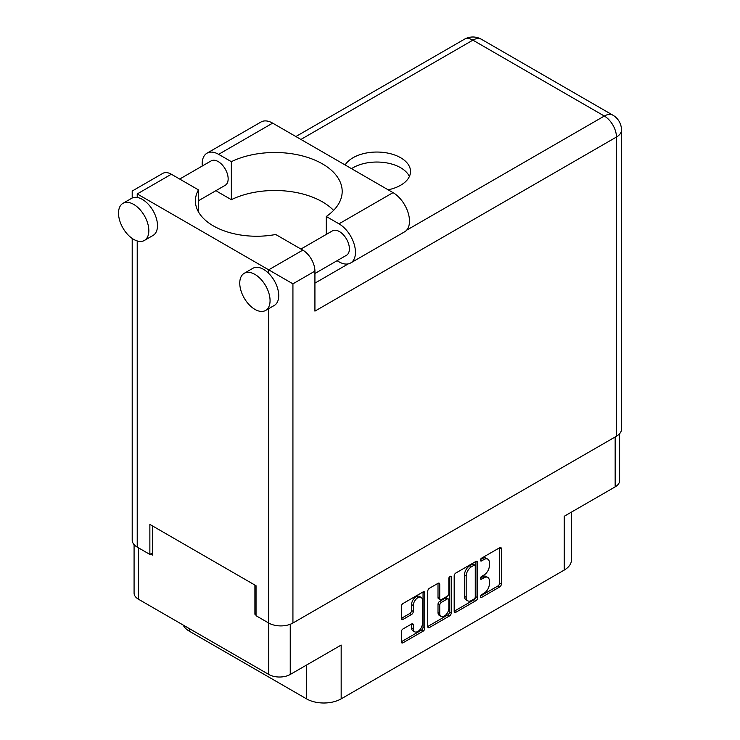 <?xml version="1.0" encoding="UTF-8"?>
<svg xmlns="http://www.w3.org/2000/svg" width="740" height="740" viewBox="0 0 740 740"><rect width="100%" height="100%" fill="white"/><g stroke="black" fill="none" stroke-linecap="round" stroke-linejoin="round"><path stroke-width="1.11" d="M421.069 597.384L419.33 596.385A6.429 3.709 120 0 0 416.121 596.699A6.429 3.709 120 0 0 411.57 604.58L413.299 605.579A6.429 3.709 120 0 1 417.85 597.707A6.429 3.709 120 0 1 421.069 597.384A6.429 3.709 120 0 1 422.401 600.325L422.401 623.589A6.429 3.709 120 0 1 419.589 630.064A6.429 3.709 120 0 1 414.631 631.784A6.429 3.709 120 0 1 413.299 628.843L413.299 624.967A2.405 1.388 120 0 0 412.809 623.866A2.405 1.388 120 0 0 411.607 623.987L403.013 628.935A2.405 1.388 120 0 0 401.321 631.886L401.321 641.802A2.405 1.388 120 0 0 401.82 642.903A2.405 1.388 120 0 0 403.013 642.783L423.077 631.202A2.405 1.388 120 0 0 424.779 628.251L424.779 592.916A2.405 1.388 120 0 0 424.279 591.815A2.405 1.388 120 0 0 423.077 591.935L403.013 603.516A2.405 1.388 120 0 0 401.321 606.467L401.321 618.437A2.405 1.388 120 0 0 401.82 619.537A2.405 1.388 120 0 0 403.013 619.417L411.607 614.459A2.405 1.388 120 0 0 413.299 611.518L413.299 605.579M450.022 576.377L451.215 577.071A1.684 0.971 120 0 0 450.864 576.293A1.684 0.971 120 0 0 450.022 576.377A1.684 0.971 120 0 0 448.838 578.44L448.838 593.36A2.405 1.388 120 0 1 447.136 596.301L441.438 599.594A2.405 1.388 120 0 1 440.235 599.715A2.405 1.388 120 0 1 439.736 598.614L439.736 584.285A2.405 1.388 120 0 0 439.236 583.185A2.405 1.388 120 0 0 438.043 583.296L439.736 584.285M454.184 575.942L454.184 611.277A2.405 1.388 120 0 0 454.684 612.378A2.405 1.388 120 0 0 455.886 612.258L475.95 600.677A2.405 1.388 120 0 0 477.651 597.726L477.651 562.391A2.405 1.388 120 0 0 477.152 561.29A2.405 1.388 120 0 0 475.95 561.41L455.886 572.991A2.405 1.388 120 0 0 454.184 575.942M483.941 593.313L481.601 594.664A1.684 0.971 120 0 0 480.501 596.144A1.684 0.971 120 0 0 480.76 597.495A1.684 0.971 120 0 0 481.601 597.411L499.666 586.977A2.405 1.388 120 0 0 501.368 584.036L501.368 548.701A2.405 1.388 120 0 0 500.869 547.6A2.405 1.388 120 0 0 499.666 547.72L481.601 558.145A1.684 0.971 120 0 0 480.501 559.634A1.684 0.971 120 0 0 480.76 560.985A1.684 0.971 120 0 0 481.601 560.902L483.941 559.551A7.696 4.44 120 0 1 487.79 559.163A7.696 4.44 120 0 1 489.38 562.687L489.38 565.628A7.696 4.44 120 0 1 483.941 575.054L481.601 576.404A1.684 0.971 120 0 0 480.501 577.885A1.684 0.971 120 0 0 480.76 579.235A1.684 0.971 120 0 0 481.601 579.152L483.941 577.801A7.696 4.44 120 0 1 487.79 577.422A7.696 4.44 120 0 1 489.38 580.946L489.38 583.888A7.696 4.44 120 0 1 483.941 593.313M427.757 626.502L447.783 614.931L449.513 615.939A2.405 1.388 120 0 0 451.215 612.988L451.215 577.071M449.513 615.939L429.45 627.52A2.405 1.388 120 0 1 428.247 627.64A2.405 1.388 120 0 1 427.757 626.54L427.757 591.205A2.405 1.388 120 0 1 429.45 588.254L438.043 583.296M189.44 628.658L189.44 631.266L306.526 698.856A24.494 14.143 0 0 0 341.168 698.856L564.241 570.068A24.494 14.143 0 0 0 571.409 560.069L571.409 512.126M564.241 570.068L564.241 516.27L615.162 486.874A15.189 8.769 0 0 0 619.602 480.676L619.602 433.723M134.079 544.612L134.079 593.064A15.189 8.769 0 0 0 138.528 599.261L268.768 674.455A15.189 8.769 0 0 0 290.246 674.455L341.168 645.058L341.168 698.856M189.44 631.266A24.494 14.143 180 0 1 183.159 625.032M256.04 613.608L254.911 614.265L256.04 614.912M254.911 614.265L254.911 585.062M150.562 554.02L152.385 555.065L152.385 525.872M487.79 577.422L486.051 576.423A7.696 4.44 120 0 0 482.212 576.802L483.941 577.801M480.538 577.764L482.212 576.802M487.79 559.163L486.051 558.163A7.696 4.44 120 0 0 482.212 558.552L483.941 559.551M480.538 559.505L482.212 558.552M480.538 596.024L497.937 585.978A2.405 1.388 120 0 0 499.63 583.037L499.63 547.739M454.184 611.24L474.22 599.678A2.405 1.388 120 0 0 475.913 596.727L475.913 561.429M474.081 599.002A1.684 0.971 120 0 0 475.265 596.94L475.265 565.924A1.684 0.971 120 0 0 474.923 565.157A1.684 0.971 120 0 0 474.081 565.24L471.611 566.664A7.696 4.44 120 0 0 466.172 576.09L466.172 597.291A7.696 4.44 120 0 0 467.763 600.806A7.696 4.44 120 0 0 471.611 600.427L474.081 599.002M474.923 565.157L473.193 564.158A1.684 0.971 120 0 0 472.351 564.241L474.081 565.24M467.763 600.806L466.034 599.807A7.696 4.44 120 0 1 464.443 596.283L464.443 575.082A7.696 4.44 120 0 1 469.882 565.665L472.351 564.241M438.006 583.314L438.006 597.615A2.405 1.388 120 0 0 438.506 598.716L440.235 599.715M449.485 576.839L449.485 611.989L451.215 612.988M439.736 613.479A6.429 3.709 120 0 0 441.068 616.429A6.429 3.709 120 0 0 446.026 614.699A6.429 3.709 120 0 0 448.838 608.234L448.838 600.038A2.405 1.388 120 0 0 448.338 598.938A2.405 1.388 120 0 0 447.136 599.048L441.438 602.341A2.405 1.388 120 0 0 439.736 605.283L439.736 613.479L438.006 612.48A6.429 3.709 120 0 0 439.338 615.421L441.068 616.429M448.338 598.938L446.599 597.938A2.405 1.388 120 0 0 445.406 598.049L447.136 599.048M438.006 612.48L438.006 604.284A2.405 1.388 120 0 1 439.708 601.343L445.406 598.049M447.783 614.931A2.405 1.388 120 0 0 449.485 611.989M414.631 631.784L412.901 630.785A6.429 3.709 120 0 1 411.57 627.844L411.57 624.005M401.321 618.399L409.868 613.46A2.405 1.388 120 0 0 411.57 610.519L411.57 604.58M401.321 641.765L421.347 630.193A2.405 1.388 120 0 0 423.049 627.252L423.049 591.954M333.601 210.382A67.358 38.887 -0 0 0 231.352 199.68L218.624 192.335A23.273 13.431 60 0 1 216.034 190.596M202.279 166.019A23.273 13.431 60 0 1 202.177 163.836A23.273 13.431 60 0 1 206.996 153.189A23.273 13.431 60 0 1 218.624 154.336L272.662 123.136A23.273 13.431 60 0 0 261.035 121.989L206.996 153.189M270.063 300.625A21.432 12.377 -120 0 0 260.711 279.063A21.432 12.377 -120 0 0 244.2 273.319A21.432 12.377 -120 0 0 239.76 283.133A21.432 12.377 -120 0 0 249.112 304.695A21.432 12.377 -120 0 0 265.632 310.439A21.432 12.377 -120 0 0 270.063 300.625M265.632 310.439L274.29 305.444A21.432 12.377 -120 0 0 278.73 295.63A21.432 12.377 -120 0 0 268.685 273.356A21.432 12.377 -120 0 0 252.858 268.315L244.2 273.319M148.833 230.63A21.432 12.377 -120 0 0 139.472 209.069A21.432 12.377 -120 0 0 122.96 203.324A21.432 12.377 -120 0 0 118.52 213.138A21.432 12.377 -120 0 0 127.872 234.7A21.432 12.377 -120 0 0 144.393 240.445A21.432 12.377 -120 0 0 148.833 230.63M144.393 240.445L153.051 235.44A21.432 12.377 -120 0 0 157.49 225.635A21.432 12.377 -120 0 0 137.224 197.46A21.432 12.377 -120 0 0 131.618 198.32L122.96 203.324M388.13 189.81A33.679 19.444 -0 0 0 400.654 185.24A33.679 19.444 -0 0 0 410.524 171.486A33.679 19.444 -0 0 0 389.73 153.522A33.679 19.444 -0 0 0 353.026 157.74A33.679 19.444 -0 0 0 345.108 164.965M351.519 168.665A33.679 19.444 180 0 1 353.026 167.74A33.679 19.444 180 0 1 385.586 162.708A33.679 19.444 180 0 1 409.387 176.49M179.691 179.052L211.15 160.894A14.088 8.131 60 0 1 222.009 164.659A14.088 8.131 60 0 1 228.151 178.84A14.088 8.131 60 0 1 225.238 185.287L198.45 200.753M300.93 249.047L332.389 230.889A14.088 8.131 60 0 1 343.24 234.654A14.088 8.131 60 0 1 349.391 248.834A14.088 8.131 60 0 1 346.477 255.282L314.925 273.495M231.352 199.68L231.352 161.681L218.624 154.336M132.201 198.024L132.201 191.04L162.772 173.391A17.149 9.897 60 0 1 171.347 174.233L137.224 193.936C130.684 190.162 130.684 190.162 137.224 193.936L292.929 283.827L292.929 623.015A17.149 9.897 180 0 1 268.685 623.015L256.04 615.708L256.04 585.71L149.869 524.42L149.869 554.417L137.224 547.119A17.149 9.897 180 0 1 132.201 540.117L132.201 238.446M268.685 273.356L268.685 269.832L302.799 250.129L275.696 234.488A61.235 35.354 -0 0 1 195.406 200.882A61.235 35.354 -0 0 1 198.45 189.884L171.347 174.233M302.799 250.129A17.149 9.897 60 0 1 314.925 271.127L314.925 311.124L616.457 137.039L616.457 436.221L292.929 623.015M149.869 554.417L152.385 552.965M406.63 230.186L604.33 116.041A17.149 9.897 60 0 1 616.457 137.039A17.149 9.897 180 0 0 621.48 130.037L621.48 429.228A17.149 9.897 180 0 1 616.457 436.221M198.45 211.881L198.45 189.884M326.275 234.413L326.275 216.487L338.994 223.832A23.273 13.431 60 0 1 354.201 244.339A23.273 13.431 60 0 1 350.631 262.987A23.273 13.431 60 0 1 338.994 261.831L337.061 260.711M338.994 223.832L393.032 192.631A23.273 13.431 60 0 1 408.24 213.138A23.273 13.431 60 0 1 404.669 231.787L350.631 262.987M326.275 216.487A67.358 38.887 -0 0 0 342.185 191.383A67.358 38.887 -0 0 0 303.187 156.112A67.358 38.887 -0 0 0 231.352 161.681M393.032 192.631L272.662 123.136M615.162 486.874L615.162 436.97M290.246 674.455L290.246 624.273M138.528 599.261L138.528 547.868M268.768 674.455L268.768 623.062M480.408 578.467L481.601 579.152M480.408 560.208L481.601 560.902M499.666 547.72L501.368 548.701M499.63 583.037L501.368 584.036M497.937 585.978L499.666 586.977M480.408 596.727L481.601 597.411M475.95 561.41L477.651 562.391M475.913 596.727L477.651 597.726M474.22 599.678L475.95 600.677M454.184 611.277L455.886 612.258M469.882 565.665L471.611 566.664M464.443 575.082L466.172 576.09M464.443 596.283L466.172 597.291M427.757 626.54L429.45 627.52M438.006 597.615L439.736 598.614M439.708 601.343L441.438 602.341M438.006 604.284L439.736 605.283M411.607 623.987L413.299 624.967M411.57 627.844L413.299 628.843M411.57 610.519L413.299 611.518M409.868 613.46L411.607 614.459M401.321 618.437L403.013 619.417M423.077 591.935L424.779 592.916M423.049 627.252L424.779 628.251M421.347 630.193L423.077 631.202M401.321 641.802L403.013 642.783M306.526 665.057L306.526 698.856M268.685 623.015L268.685 308.673M137.224 193.936L137.224 197.46M137.224 240.944L137.224 547.119M621.48 130.037A17.149 17.149 0 0 0 612.905 115.19A17.149 9.897 120 0 0 604.33 116.041L472.879 40.145L300.893 139.444M314.925 283.133L348.262 263.884M314.925 271.127L292.929 283.827M464.304 39.294A17.149 9.897 60 0 1 472.879 40.145A17.149 9.897 120 0 1 481.453 39.294A17.149 17.149 0 0 0 464.304 39.294L295.871 136.539M612.905 115.19L481.453 39.294"/></g></svg>
